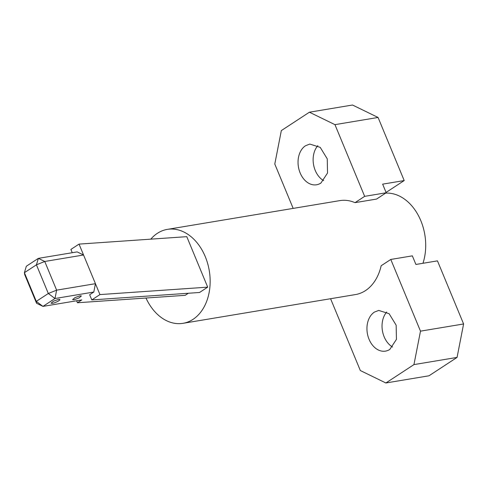 <?xml version="1.0" encoding="UTF-8"?>
<svg xmlns="http://www.w3.org/2000/svg" width="488" height="488" viewBox="0 0 488 488"><rect width="100%" height="100%" fill="white"/><g stroke="black" fill="none" stroke-linecap="round" stroke-linejoin="round"><path stroke-width="0.73" d="M58.456 299.406A4.764 0.994 -22.5 0 1 59.847 299.553A4.764 0.994 -22.5 0 1 57.389 301.578A4.764 0.994 -22.5 0 1 52.442 303.341L51.051 303.194L53.509 301.169L58.456 299.406M91.799 299.919L89.658 294.752L93.8 292.044L95.434 283.68L99.948 294.581L91.799 299.919L199.549 292.483L207.699 287.151L186.788 236.668L79.038 244.104L70.888 249.435L72.248 252.711M79.038 244.104L83.552 254.998L44.756 261.47L36.429 264.813L38.369 258.359L26.334 266.234L24.4 272.694L24.699 274.598L36.582 303.28L36.283 301.37L24.4 272.694L36.429 264.813L48.312 293.495L36.283 301.37L42.968 306.391L54.998 298.516L48.312 293.495L56.632 290.153L44.756 261.47L38.369 258.359L77.165 251.893L83.552 254.998L95.434 283.68L56.632 290.153L54.998 298.516L93.8 292.044M36.582 303.28L42.968 306.391L81.77 299.919L77.439 302.755L76.616 300.779M188.344 293.257L185.19 295.325L77.439 302.755M73.999 299.748L72.608 299.601L75.067 297.576L80.014 295.813L81.404 295.96L78.946 297.985L73.999 299.748M99.948 294.581L207.699 287.151M150.81 239.15A47.623 34.544 80.5 0 1 157.374 233.325A47.623 34.544 80.5 0 1 167.366 229.372A47.623 34.544 80.5 0 1 207.656 263.508A47.623 34.544 80.5 0 1 193.016 319.365A47.623 34.544 80.5 0 1 183.024 323.318A47.623 34.544 80.5 0 1 145.979 298.028M330.894 298.662L330.632 298.839L360.333 370.538L385.88 382.982L413.952 364.603L420.491 331.151L390.79 259.451L381.159 265.753A47.623 34.544 80.5 0 1 365.463 290.616A47.623 34.544 80.5 0 1 355.471 294.569L183.024 323.318M385.636 193.132A47.623 34.544 80.5 0 1 418.387 215.525A47.623 34.544 80.5 0 1 422.968 263.282M167.366 229.372L339.807 200.623A47.623 34.544 80.5 0 1 355.02 202.654L376.577 199.061L386.209 192.76L382.641 184.153L404.198 180.56L378.066 117.462L334.951 124.647L309.404 112.209L281.332 130.589L274.793 164.035L293.172 208.4M392.553 347.011A20.636 14.969 80.5 0 1 386.722 312.015M389.814 349.414A20.636 14.969 80.5 0 1 385.49 351.122A20.636 14.969 80.5 0 1 368.025 336.336A20.636 14.969 80.5 0 1 374.369 312.125L378.7 310.417L389.119 313.705L396.158 325.203L396.439 339.38L389.814 349.414M420.491 331.151L463.6 323.965L437.462 260.866L415.91 264.459L412.342 255.858L390.79 259.451M385.88 382.982L428.989 375.79L457.061 357.411L413.952 364.603M463.6 323.965L457.061 357.411M323.648 180.658A20.636 14.969 80.5 0 1 317.816 145.662M320.909 183.061A20.636 14.969 80.5 0 1 316.584 184.775A20.636 14.969 80.5 0 1 299.12 169.983A20.636 14.969 80.5 0 1 305.47 145.778L309.795 144.064L320.213 147.358L327.253 158.856L327.533 173.026L320.909 183.061M355.02 202.654L364.652 196.353L334.951 124.647M364.652 196.353L386.209 192.76M309.404 112.209L352.519 105.018L378.066 117.462M404.198 180.56L386.069 192.431"/></g></svg>
